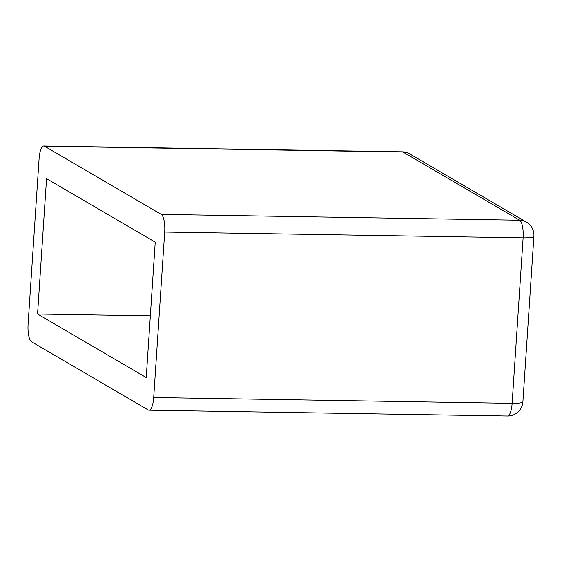 <?xml version="1.0" encoding="UTF-8"?>
<svg xmlns="http://www.w3.org/2000/svg" width="562" height="562" viewBox="0 0 562 562"><rect width="100%" height="100%" fill="white"/><g stroke="black" fill="none" stroke-linecap="round" stroke-linejoin="round"><path stroke-width="0.84" d="M164.694 232.057L153.7 397.531A15.265 4.559 90.9 0 1 149 410.197A15.265 4.559 90.9 0 1 148.249 409.972L31.556 341.78A15.265 4.559 90.9 0 1 28.1 324.133L39.094 158.66A15.265 4.559 90.9 0 1 43.794 146.001A15.265 4.559 90.9 0 1 44.546 146.225L161.238 214.41A15.265 4.559 90.9 0 1 164.694 232.057L523.117 237.867L512.13 403.34A15.265 4.559 90.9 0 1 507.43 415.999L149 410.197M155.231 242.159L46.555 178.653L37.563 314.039L146.239 377.545L155.231 242.159M150.335 315.865L37.563 314.039M153.7 397.531L512.13 403.34A15.265 2.417 -176.2 0 0 522.906 401.746L533.9 236.272A15.265 15.265 0 0 0 526.369 222.081A15.265 14.373 120.3 0 0 519.667 220.22A15.265 4.559 90.9 0 1 523.117 237.867A15.265 2.417 3.8 0 0 533.9 236.272M44.546 146.225L402.968 152.028A15.265 14.373 -59.7 0 1 409.67 153.89A15.265 15.265 0 0 0 402.216 151.803A15.265 4.559 90.9 0 1 402.968 152.028L519.667 220.22L161.238 214.41M507.43 415.999A15.265 15.265 0 0 0 522.906 401.746M526.369 222.081L409.67 153.89M402.216 151.803L43.794 146.001"/></g></svg>
